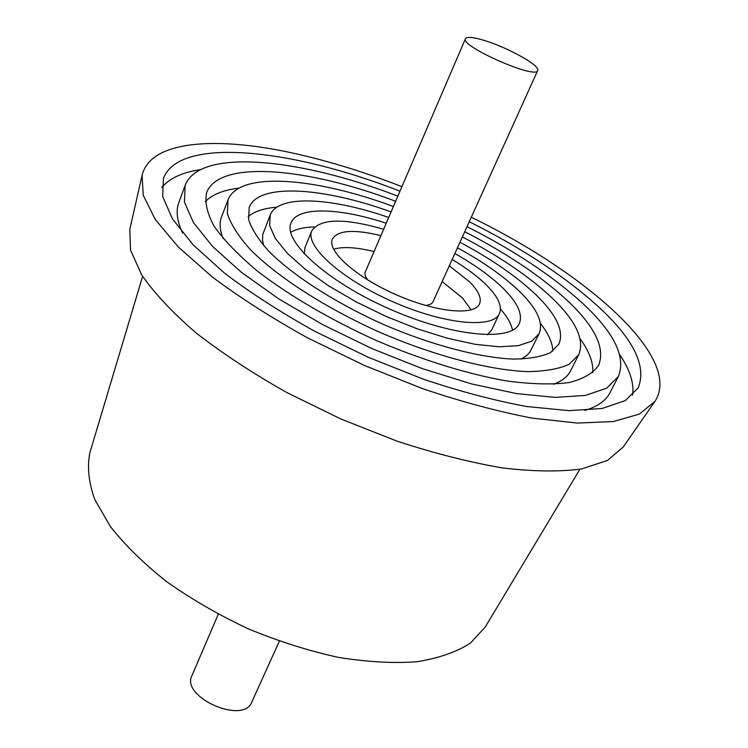 <?xml version="1.0" encoding="UTF-8"?>
<svg xmlns="http://www.w3.org/2000/svg" width="748" height="748" viewBox="0 0 748 748"><rect width="100%" height="100%" fill="white"/><g stroke="black" fill="none" stroke-linecap="round" stroke-linejoin="round"><path stroke-width="1.12" d="M442.152 281.603L462.479 297.985L471.165 309.896M333.599 249.215C342.967 246.447 356.45 247.233 374.056 251.571M449.296 265.821L469.809 282.071C478.57 291 481.796 298.284 479.505 303.912C474.513 316.049 435.794 312.318 395.767 294.562C355.665 276.966 326.792 250.898 332.393 239.023C337.759 230.197 353.926 229.075 380.891 235.648M465.48 38.681C459.777 46.105 536.073 79.755 537.709 70.536C541 65.805 506.209 46.6 482.759 39.999C472.568 37.073 466.808 36.633 465.48 38.681L365.286 271.982C364.426 274.086 365.276 276.769 367.848 280.051M425.303 305.39C429.455 305.081 432.017 303.894 432.989 301.846L537.709 70.536M383.64 229.253C344.005 217.92 320.06 218.453 311.794 230.861L304.978 247.513L304.268 253.983M487.425 334.767L491.716 329.877L499.421 313.618C502.413 306.269 498.14 296.797 486.602 285.212C477.85 276.573 466.369 267.99 452.166 259.481M311.794 230.861C304.726 245.868 341.256 279.107 392.635 301.659C443.929 324.398 493.11 328.961 499.421 313.618M500.44 308.943C507.284 316.75 511.314 323.847 512.53 330.233M290.682 232.385C296.227 228.982 304.184 227.168 314.562 226.962M454.868 253.516C474.868 264.867 490.959 276.461 503.142 288.298C517.625 302.641 523.011 314.384 519.299 323.529C511.679 342.032 452.101 336.722 389.418 308.943C326.652 281.388 282.548 240.968 291.075 222.876C297.433 206.298 339.134 207.626 386.22 223.241M388.698 217.481C331.074 197.332 278.032 194.489 270.215 215.05L262.782 234.451L262.52 240.23L263.651 245.596M521.01 359.105L526.536 355.693L529.818 352.224L539.14 333.655C543.609 322.631 537.045 308.531 519.458 291.346C503.787 276.349 483.124 261.837 457.449 247.803M270.215 215.05L269.635 225.559L275.358 238.5L287.391 253.348L305.418 269.411L328.69 285.886L356.076 301.855L386.118 316.432L417.132 328.783L447.398 338.236L475.251 344.323L499.271 346.801L518.355 345.679L531.763 341.172L539.14 333.655M540.421 323.398C548.396 333.636 552.538 342.855 552.865 351.046M248.121 216.639C254.385 211.347 263.988 208.196 276.928 207.187M459.955 242.287C491.146 258.883 516.344 276.246 535.531 294.347C556.409 314.459 564.216 331.009 558.962 344.005L550.491 352.598C541.459 356.768 529.032 358.937 513.212 359.087C479.075 357.638 430.708 344.903 382.724 324.136C335.029 302.706 293.01 275.573 268.915 251.347C258.359 239.556 251.58 228.916 248.579 219.435L249.206 207.383C258.518 182.736 323.145 187.262 391.082 211.918M393.401 206.513C315.301 177.398 238.911 171.04 228.028 199.894L221.548 216.855C219.22 222.904 219.753 230.15 223.166 238.584M553.483 384.266C562.01 381.106 567.723 376.618 570.621 370.812L578.774 354.589C584.843 339.527 575.708 320.434 551.379 297.311C528.64 276.124 498.972 256.003 462.376 236.938M228.028 199.894L227.364 213.47C230.739 224.157 238.378 236.172 250.271 249.495C277.443 276.9 325.062 307.709 379.227 332.056C433.728 355.637 488.594 370.026 527.153 371.616C545.011 371.41 559.027 368.951 569.2 364.239L578.774 354.589M580.093 338.601C589.181 351.27 593.426 362.612 592.809 372.635M205.242 201.698C212.226 194.489 223.465 189.964 238.958 188.141M464.732 231.73C506.583 253.179 540.673 276.012 567.003 300.229C594.959 326.465 605.487 348.185 598.587 365.407C593.071 373.317 583.085 379.068 568.63 382.639C551.641 384.771 530.846 384.182 506.228 380.891C467.117 373.972 421.423 359.825 375.636 340.209C330.27 319.62 289.009 295.423 257.527 271.206C238.5 255.246 224.045 240.276 214.162 226.307C207.046 213.217 204.559 201.969 206.691 192.554C219.183 159.389 307.55 167.72 395.655 201.268M397.852 196.163C299.873 158.23 199.333 147.767 185.158 185.382L178.828 202.54C175.715 210.861 176.967 220.997 182.606 232.955M584.992 410.428C597.615 406.529 605.955 400.619 609.994 392.709L618.4 376.468C626.17 356.983 614.173 332.533 582.402 303.108C552.473 275.89 514.007 250.402 467.023 226.663M185.158 185.382L184.429 202.016L193.414 222.549L212.432 246.27L241.193 272.141L278.658 298.826L323.052 324.838L371.934 348.596L422.442 368.671L471.577 383.92L516.55 393.588L555.044 397.384L585.385 395.43L606.609 388.221L618.4 376.468M619.718 354.636C629.919 369.746 634.22 383.257 632.612 395.159M161.764 187.496C169.478 178.286 182.344 172.349 200.389 169.684M469.258 221.726C521.244 247.691 564.02 275.76 597.596 305.951C633.35 338.648 646.898 365.931 638.222 387.791L625.319 400.582L602.159 408.473L569.004 410.652L526.873 406.547C494.867 400.657 460.45 391.569 423.611 379.283L368.128 357.226L314.422 331.121C280.509 312.206 250.589 292.917 224.662 273.254L193.218 244.914L172.479 218.958L162.681 196.528L163.429 178.379C179.361 136.173 292.262 148.908 399.993 191.17M401.938 186.654C366.071 172.676 331.233 161.82 297.424 154.107C217.659 135.856 150.376 140.054 142.092 175.35L143.233 195.219L155.182 219.37L178.323 247.018L212.357 277.022C240.108 297.769 271.926 318.087 307.793 337.984L364.482 365.482L423.022 388.801C461.899 401.872 498.355 411.662 532.389 418.169L577.493 423.078L613.519 421.517L639.409 414.055L654.846 401.498C683.588 358.133 586.787 273.413 471.287 217.238M142.606 276.377L89.9 452.69C87.03 466.687 88.638 482.282 94.734 499.486L110.358 526.517C125.084 545.227 143.887 563.637 166.785 581.766C191.656 599.288 218.837 614.987 248.327 628.853C278.452 641.279 308.372 650.769 338.077 657.314C366.903 661.999 393.186 663.467 416.926 661.737C438.674 658.231 456.486 652.05 470.37 643.187L485.237 627.058L579.896 469.239M142.092 175.35L129.797 229.365L130.526 250.084L141.634 274.825C154.247 293.066 172.292 312.355 195.789 332.682C222.175 353.206 252.478 373.14 286.699 392.485L340.882 418.992L396.992 441.124C434.354 453.353 469.51 462.292 502.46 467.939C533.315 471.577 559.728 471.904 581.701 468.921L607.46 460.441L623.252 447.005L654.846 401.498M218.285 614.258L191.899 675.715C180.661 697.145 243.521 724.877 251.767 702.12L279.359 641.186"/></g></svg>
